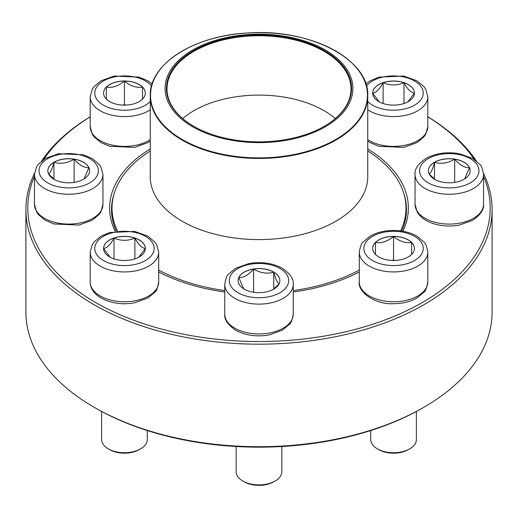 <?xml version="1.0" encoding="UTF-8"?>
<svg xmlns="http://www.w3.org/2000/svg" width="518" height="518" viewBox="0 0 518 518"><rect width="100%" height="100%" fill="white"/><g stroke="black" fill="none" stroke-linecap="round" stroke-linejoin="round"><path stroke-width="0.78" d="M483.495 173.362A233.1 134.576 180 0 1 492.1 209.596A233.1 134.576 180 0 1 348.206 333.929A233.1 134.576 180 0 1 94.172 304.759A233.1 134.576 180 0 1 25.9 209.596A233.1 134.576 180 0 1 34.505 173.362M41.602 161.04A233.1 134.576 180 0 1 90.197 116.783M427.803 116.783A233.1 134.576 180 0 1 476.398 161.04M25.9 209.596L25.9 312.14A233.1 134.576 0 0 0 94.172 407.297A233.1 134.576 0 0 0 423.828 407.297A233.1 134.576 0 0 0 492.1 312.14L492.1 209.596M94.172 407.297L95.519 408.074L94.172 407.297M34.46 176.23A231.196 133.482 0 0 0 95.519 302.428A231.196 133.482 0 0 0 372.468 324.339A231.196 133.482 0 0 0 483.54 176.23M474.41 159.563A231.196 133.482 0 0 0 427.803 116.835M90.197 116.835A231.196 133.482 0 0 0 43.59 159.563M115.138 231.248A149.372 86.241 180 0 1 150.252 148.919M367.748 148.919A149.372 86.241 180 0 1 402.862 231.248M359.298 271.95A149.372 86.241 180 0 1 293.253 291.984M224.747 291.984A149.372 86.241 180 0 1 158.702 271.95M423.828 407.297L422.481 408.074A231.196 133.482 180 0 1 95.519 408.074M401.709 231.06A147.475 85.14 0 0 0 406.475 209.596A147.475 85.14 0 0 0 403.91 193.79M114.089 193.79A147.475 85.14 0 0 0 111.525 209.596A147.475 85.14 0 0 0 116.291 231.06M124.449 81.015A20.875 12.05 180 0 1 145.318 93.072A20.875 12.05 180 0 1 124.449 105.122A20.875 12.05 180 0 1 103.574 93.072A20.875 12.05 180 0 1 124.449 81.015M142.023 99.573L139.374 101.496M109.557 101.515L106.876 99.573M106.371 99.171L106.371 87.121A20.875 12.05 0 0 0 103.574 93.111M124.449 81.093A20.875 12.05 0 0 0 106.371 87.121C112.354 88.099 118.382 86.092 124.449 81.093C130.432 86.066 136.461 88.073 142.528 87.121A20.875 12.05 0 0 0 124.449 81.093L124.449 104.636L123.064 105.096M145.318 93.111A20.875 12.05 0 0 0 142.528 87.121L142.528 99.171M125.829 105.096L124.449 104.636M142.528 87.121L142.528 99.093M106.371 87.121L106.371 99.093M53.956 162.231A20.875 12.05 180 0 1 76.703 159.615A20.875 12.05 180 0 1 89.588 170.752A20.875 12.05 180 0 1 68.713 182.802A20.875 12.05 180 0 1 47.844 170.752A20.875 12.05 180 0 1 53.956 162.231M89.588 170.791A20.875 12.05 0 0 0 88.876 167.709L84.097 178.898M54.539 179.597L48.634 174.042M48.55 173.951C50.343 173.07 52.143 169.185 53.956 162.309A20.875 12.05 0 0 0 47.844 170.791M74.119 159.188A20.875 12.05 0 0 0 53.956 162.309C60.632 164.251 67.353 163.209 74.119 159.188C79.04 164.996 83.961 167.838 88.876 167.709A20.875 12.05 0 0 0 74.119 159.188L74.119 182.394M53.956 162.309L53.956 179.17M103.574 248.433A20.875 12.05 180 0 1 124.449 236.383A20.875 12.05 180 0 1 145.318 248.433A20.875 12.05 180 0 1 124.449 260.489A20.875 12.05 180 0 1 103.574 248.433M158.702 281.993L158.702 252.162A34.253 19.775 180 0 1 124.449 271.937A34.253 19.775 180 0 1 90.197 252.162L90.197 281.993A34.253 19.775 0 0 0 124.449 301.767A34.253 19.775 0 0 0 158.702 281.993C157.582 288.092 156.3 291.485 154.863 292.158L147.837 298.005L134.641 302.752C114.387 306.902 90.087 297.727 90.197 281.993M101.612 411.467L101.612 439.536A22.837 13.183 0 0 0 108.301 448.86A22.837 13.183 0 0 0 140.592 448.86A22.837 13.183 0 0 0 147.28 439.536L147.28 430.555M140.592 448.86L139.251 449.637A20.934 12.082 180 0 1 109.648 449.637L108.301 448.86M145.318 248.472A20.875 12.05 0 0 0 134.887 238.079C138.338 244.509 141.822 247.986 145.318 248.511L138.675 257.252M110.211 257.245L103.594 248.543M103.574 248.511C107.032 248.031 110.509 244.554 114.012 238.079A20.875 12.05 0 0 0 103.574 248.472M134.887 238.079A20.875 12.05 0 0 0 114.012 238.079C120.972 241.045 127.927 241.045 134.887 238.079L134.887 258.87M114.012 238.079L114.012 258.87M367.748 150.939A146.995 84.868 180 0 1 405.995 208.042A146.995 84.868 180 0 1 400.563 230.905M359.298 270.079A146.995 84.868 180 0 1 293.253 290.572M224.747 290.572A146.995 84.868 180 0 1 158.702 270.079M117.437 230.905A146.995 84.868 180 0 1 112.005 208.042A146.995 84.868 180 0 1 150.252 150.939M294.904 38.313A93.907 54.215 180 0 1 316.194 131.404A93.907 54.215 180 0 1 165.902 95.506A93.907 54.215 180 0 1 294.904 38.313M294.392 39.018A92.573 53.445 180 0 1 324.462 126.198A92.573 53.445 180 0 1 193.538 126.198A92.573 53.445 180 0 1 182.019 58.722A92.573 53.445 180 0 1 294.392 39.018M193.745 126.314A92.003 53.114 180 0 1 166.997 88.876A92.003 53.114 180 0 1 294.172 39.789A92.003 53.114 180 0 1 351.003 88.876A92.003 53.114 180 0 1 324.255 126.314M182.692 118.551A92.003 53.114 180 0 1 294.172 99.139A92.003 53.114 180 0 1 335.308 118.551M244.237 289.135A20.875 12.05 180 0 1 238.125 280.614A20.875 12.05 180 0 1 259 268.564A20.875 12.05 180 0 1 279.875 280.614A20.875 12.05 180 0 1 266.99 291.744A20.875 12.05 180 0 1 244.237 289.135M236.163 446.516L236.163 471.717A22.837 13.183 0 0 0 242.851 481.041A22.837 13.183 0 0 0 275.149 481.041A22.837 13.183 0 0 0 281.837 471.717L281.837 446.516M242.851 481.041L244.198 481.818A20.934 12.082 180 0 1 244.198 481.811L242.851 481.041M275.149 481.041L273.802 481.811A20.934 12.082 180 0 1 244.198 481.818M279.875 280.652A20.875 12.05 0 0 0 273.763 272.17A20.875 12.05 0 0 0 253.6 269.049C260.276 273.057 266.997 274.1 273.763 272.17C275.55 279.001 277.35 282.88 279.163 283.812M279.079 283.903L273.18 289.458M243.609 288.753L238.837 277.57A20.875 12.05 0 0 0 238.125 280.652M253.6 269.049A20.875 12.05 0 0 0 238.837 277.57C243.758 277.7 248.679 274.857 253.6 269.049L253.6 292.256M273.763 272.17L273.763 289.031M393.55 260.489A20.875 12.05 180 0 1 372.682 248.433A20.875 12.05 180 0 1 393.55 236.383A20.875 12.05 180 0 1 414.426 248.433A20.875 12.05 180 0 1 393.55 260.489M370.72 430.555L370.72 439.536A22.837 13.183 0 0 0 377.408 448.86A22.837 13.183 0 0 0 393.55 452.719A22.837 13.183 0 0 0 409.699 448.86A22.837 13.183 0 0 0 416.388 439.536L416.388 411.467M409.699 448.86L408.352 449.637A20.934 12.082 180 0 1 393.55 453.179A20.934 12.082 180 0 1 378.749 449.637L377.408 448.86M393.55 236.461A20.875 12.05 0 0 0 375.472 242.489C381.462 243.466 387.49 241.459 393.55 236.461C399.54 241.433 405.562 243.441 411.629 242.489A20.875 12.05 0 0 0 393.55 236.461L393.55 259.997L392.171 260.457M414.426 248.472A20.875 12.05 0 0 0 411.629 242.489L411.629 254.539M411.124 254.94L408.475 256.863M378.658 256.876L375.977 254.94M375.472 254.539L375.472 242.489A20.875 12.05 0 0 0 372.682 248.472M394.936 260.457L393.55 259.997M375.472 242.489L375.472 254.461M411.629 242.489L411.629 254.461M464.044 179.273A20.875 12.05 180 0 1 441.297 181.889A20.875 12.05 180 0 1 428.412 170.752A20.875 12.05 180 0 1 449.287 158.702A20.875 12.05 180 0 1 470.156 170.752A20.875 12.05 180 0 1 464.044 179.273M429.124 173.951C430.911 173.07 432.711 169.185 434.524 162.309A20.875 12.05 0 0 0 428.412 170.791M454.687 159.188A20.875 12.05 0 0 0 434.524 162.309C441.2 164.251 447.921 163.209 454.687 159.188C459.608 164.996 464.529 167.838 469.45 167.709A20.875 12.05 0 0 0 454.687 159.188L454.687 182.394M470.156 170.791A20.875 12.05 0 0 0 469.45 167.709L464.672 178.898M435.107 179.597L429.208 174.042M434.524 162.309L434.524 179.17M414.426 93.072A20.875 12.05 180 0 1 393.55 105.122A20.875 12.05 180 0 1 372.682 93.072A20.875 12.05 180 0 1 393.55 81.015A20.875 12.05 180 0 1 414.426 93.072M379.312 101.884L372.695 93.175M372.682 93.149C376.133 92.664 379.616 89.187 383.113 82.712A20.875 12.05 0 0 0 372.682 93.111M414.426 93.111A20.875 12.05 0 0 0 403.988 82.712A20.875 12.05 0 0 0 383.113 82.712C390.073 85.677 397.028 85.677 403.988 82.712C407.446 89.141 410.923 92.618 414.426 93.149L407.783 101.884M403.988 82.712L403.988 103.503M383.113 82.712L383.113 103.503M151.521 86.046A29.681 17.139 0 0 0 116.2 76.606A29.681 17.139 0 0 0 95.059 95.474A29.681 17.139 0 0 0 124.449 110.204A29.681 17.139 0 0 0 150.252 101.541M150.252 141.071L147.837 142.638L134.641 147.384L109.719 146.29L100.913 142.547L94.062 136.83L92.288 134.259L90.197 126.632A34.253 19.775 0 0 0 124.449 146.406A34.253 19.775 0 0 0 150.252 139.633M150.252 109.803A34.253 19.775 180 0 1 124.449 116.576A34.253 19.775 180 0 1 90.197 96.795L92.282 89.187L94.036 86.629L101.062 80.789L114.251 76.042L139.18 77.137L147.98 80.879L152.169 83.871M89.705 182.873A29.681 17.139 0 0 0 76.399 154.196A29.681 17.139 0 0 0 40.041 175.188A29.681 17.139 0 0 0 89.705 182.873M102.965 204.312L100.88 211.927L99.126 214.478L92.1 220.318L78.911 225.065L53.982 223.97L45.183 220.234L38.326 214.51L36.558 211.94L34.46 204.312A34.253 19.775 0 0 0 55.607 222.578A34.253 19.775 0 0 0 92.936 218.292A34.253 19.775 0 0 0 102.965 204.312L102.965 174.482A34.253 19.775 180 0 1 92.936 188.461A34.253 19.775 180 0 1 55.607 192.748A34.253 19.775 180 0 1 34.46 174.482L36.545 166.867L38.3 164.316L45.325 158.476L58.521 153.729L83.443 154.817L92.249 158.56L99.1 164.284L100.874 166.854L102.965 174.482M154.131 248.433A29.681 17.139 0 0 0 109.602 233.592A29.681 17.139 0 0 0 109.602 263.28A29.681 17.139 0 0 0 154.131 248.433M358.145 69.872A108.748 62.788 180 0 1 367.748 95.675L367.748 176.813A108.748 62.788 180 0 1 259 239.594A108.748 62.788 180 0 1 150.252 176.813L150.252 95.675A108.748 62.788 180 0 1 159.855 69.872M217.424 153.691A108.748 62.788 180 0 1 150.252 95.675C149.119 64.109 194.179 35.438 248.077 32.964C309.641 28.322 369.509 59.434 367.748 95.675A108.748 62.788 180 0 1 217.424 153.691M217.534 153.134A108.463 62.62 0 0 0 359.22 119.211A108.463 62.62 0 0 0 300.466 37.406A108.463 62.62 0 0 0 158.78 71.329A108.463 62.62 0 0 0 217.534 153.134M279.992 268.492A29.681 17.139 0 0 0 230.329 276.178A29.681 17.139 0 0 0 266.686 297.164A29.681 17.139 0 0 0 279.992 268.492M293.253 314.173C292.133 320.273 290.851 323.659 289.413 324.339L282.388 330.18L269.192 334.926C256.714 337.063 245.558 335.502 235.729 330.244C227.778 324.728 224.113 319.366 224.747 314.173A34.253 19.775 0 0 0 234.784 328.153A34.253 19.775 0 0 0 272.105 332.439A34.253 19.775 0 0 0 293.253 314.173L293.253 284.343A34.253 19.775 180 0 1 259 304.118A34.253 19.775 180 0 1 224.747 284.343C225.867 278.244 227.149 274.851 228.587 274.177L235.612 268.33L248.808 263.584C261.286 261.454 272.442 263.014 282.271 268.266C290.203 273.757 293.861 279.111 293.253 284.343M393.55 231.3A29.681 17.139 0 0 0 367.845 257.006A29.681 17.139 0 0 0 419.263 257.006A29.681 17.139 0 0 0 393.55 231.3M427.803 281.993C426.683 288.092 425.401 291.485 423.964 292.158L416.938 298.005C410.288 301.748 402.492 303.652 393.55 303.697C374.242 304.714 357.504 291.297 359.298 281.993A34.253 19.775 0 0 0 393.55 301.767A34.253 19.775 0 0 0 427.803 281.993L427.803 252.162A34.253 19.775 180 0 1 393.55 271.937A34.253 19.775 180 0 1 359.298 252.162C360.418 246.063 361.7 242.677 363.137 241.997L370.163 236.156C376.819 232.407 384.615 230.51 393.55 230.458C402.492 230.51 410.288 232.407 416.938 236.156L423.964 241.997C425.401 242.677 426.683 246.063 427.803 252.162M428.295 158.631A29.681 17.139 0 0 0 441.601 187.309A29.681 17.139 0 0 0 477.959 166.317A29.681 17.139 0 0 0 428.295 158.631M483.54 204.312C484.149 209.537 480.49 214.899 472.558 220.383L459.188 225.123C450.764 226.612 442.566 226.236 434.602 223.99C426.45 221.62 420.622 217.605 417.132 211.946L415.035 204.312A34.253 19.775 0 0 0 436.175 222.578A34.253 19.775 0 0 0 473.504 218.292A34.253 19.775 0 0 0 483.54 204.312L483.54 174.482A34.253 19.775 180 0 1 449.287 194.256A34.253 19.775 180 0 1 415.035 174.482C414.419 169.25 418.078 163.895 426.01 158.404C435.845 153.153 447.002 151.593 459.479 153.729L472.675 158.476L479.7 164.316C481.138 164.989 482.42 168.382 483.54 174.482M367.748 101.541A29.681 17.139 0 0 0 413.293 105.866A29.681 17.139 0 0 0 411.104 79.248A29.681 17.139 0 0 0 366.479 86.046M367.748 139.633A34.253 19.775 0 0 0 405.581 145.144A34.253 19.775 0 0 0 427.803 126.632L427.803 96.795A34.253 19.775 180 0 1 405.581 115.313A34.253 19.775 180 0 1 367.748 109.803M90.197 126.632L90.197 96.795M34.46 204.312L34.46 174.482M158.702 252.162L156.617 244.554L154.863 241.997L147.837 236.156L134.641 231.41L109.719 232.504L100.913 236.24L94.062 241.964L92.288 244.535L90.197 252.162M112.005 208.042L112.005 216.427M405.995 208.042L405.995 216.427M224.747 314.173L224.747 284.343M359.298 281.993L359.298 252.162M415.035 204.312L415.035 174.482M427.803 126.632L425.718 134.24L423.964 136.797L416.938 142.638L403.749 147.384L378.82 146.29L370.02 142.547L367.748 141.071M427.803 96.795L425.718 89.187L423.964 86.629L416.938 80.789L403.749 76.042L378.82 77.137L370.02 80.879L365.831 83.871"/></g></svg>
